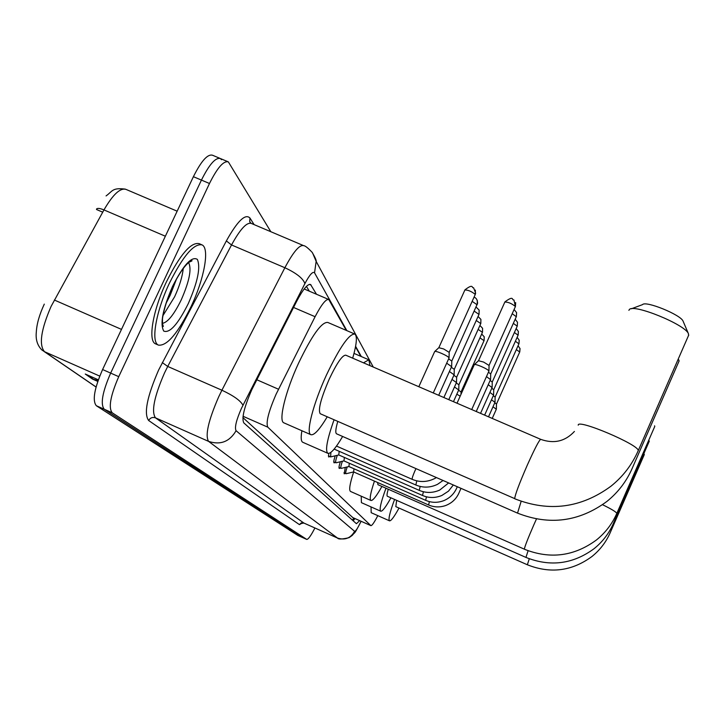 <?xml version="1.0" encoding="UTF-8"?>
<svg xmlns="http://www.w3.org/2000/svg" width="725" height="725" viewBox="0 0 725 725"><rect width="100%" height="100%" fill="white"/><g stroke="black" fill="none" stroke-linecap="round" stroke-linejoin="round"><path stroke-width="1.09" d="M346.287 330.392L328.778 299.507C326.005 298.809 321.438 304.545 315.094 316.707L276.162 394.092C268.504 411.709 265.722 422.738 267.815 427.17L370.892 525.643C372.034 525.688 374.336 522.353 377.816 515.638M242.911 417.6L352.821 517.596L370.892 525.643M360.814 356.337L355.504 346.849M329.721 456.514L328.679 456.986L328.697 453.442M335.113 462.405L334.116 462.867C333.464 462.36 333.835 460.003 335.24 455.798M340.252 468.006L339.291 468.468C338.675 467.997 339.037 465.758 340.369 461.743M345.154 473.362L344.23 473.815L345.272 467.407M316.49 294.25L310.554 284.481C307.627 283.702 302.978 289.357 296.597 301.455L251.811 389.678C244.135 407.332 241.47 418.407 243.808 422.892L356.419 523.713L359.663 520.659M314.913 527.972C311.007 535.603 308.288 539.418 306.748 539.418L112.221 412.788C108.27 407.822 110.436 395.787 118.737 376.665L209.48 183.498C217.319 167.774 223.608 160.569 228.339 161.883L270.842 231.719M302.289 537.415L104.273 409.253C100.231 404.26 102.361 392.207 110.653 373.103L201.432 180.09C209.28 164.385 215.615 157.198 220.409 158.548L221.497 159.672M354.924 518.547L353.193 520.822M306.439 286.366L309.303 291.169M306.748 539.418L302.162 537.361L104.273 409.253C100.231 404.26 102.361 392.207 110.653 373.103L201.432 180.09C209.28 164.385 215.615 157.198 220.409 158.548L227.677 161.602M98.074 380.553L92.501 379.075L97.775 381.413M98.328 379.818L85.26 374.037L92.501 379.075M177.154 211.183L126.087 189.433C120.368 187.539 112.991 194.363 103.965 209.915C99.669 208.175 97.159 207.939 96.461 209.217L96.642 208.9M165.363 236.223L103.965 209.915L51.094 306.403C40.981 329.748 38.778 344.846 44.488 351.688L41.896 349.985C37.365 345.472 35.516 339.463 36.322 331.959C36.758 323.912 39.413 314.632 44.297 304.11M297.785 535.403L96.334 405.728C92.211 400.689 94.295 388.627 102.588 369.532L193.394 176.692C201.26 161.004 207.622 153.845 212.498 155.222L219.738 158.267M97.15 208.555L96.597 209.552L102.723 212.18M191.092 306.566C177.933 333.273 167.067 346.124 158.494 345.127C150.646 342.417 155.839 311.632 169.469 283.076C183.108 255.852 193.992 243.129 202.13 244.914C209.86 248.494 204.115 279.188 191.092 306.566M155.821 343.958L155.567 343.849C147.683 341.112 152.83 310.318 166.46 281.78C180.099 254.566 191.01 241.86 199.194 243.654L201.423 244.615M688.596 335.53L688.406 333.645C685.143 324.528 633.451 303.494 629.354 309.548L628.892 310.345M540.66 439.323L345.789 355.187C342.454 354.978 336.953 362.935 329.268 379.039C320.912 398.406 317.885 409.969 320.214 413.712L514.705 498.619C515.085 494.713 519.299 483.521 527.338 465.042C534.769 448.53 539.228 439.966 540.723 439.35C553.936 444.044 565.165 441.407 574.418 431.447M327.247 416.784C319.562 429.599 314.106 435.571 310.889 434.701C305.651 433.233 313.173 403.752 326.458 375.015C339.744 347.212 349.214 333.563 354.86 334.08C357.425 336.201 356.7 344.23 352.694 358.168M310.889 434.701L283.901 422.847C278.237 421.189 285.342 391.6 298.664 362.953C312.004 335.249 321.719 321.746 327.791 322.444L354.489 333.917M631.43 308.768L642.522 304.627C645.549 300.44 680.766 314.75 683.077 321.139L683.222 321.474M337.787 421.397C335.648 428.783 335.231 432.916 336.554 433.804L517.523 513.119L521.166 501.31M342.635 436.468C335.603 448.403 330.682 454.022 327.881 453.324C324.972 450.841 327.029 439.649 334.062 419.766M327.881 453.324L302.76 442.268C301.002 441.362 300.721 437.519 301.908 430.759M363.488 362.826L368.835 359.799L370.004 365.636M679.035 361.267L678.817 359.836M377.598 482.497L377.952 484.69L524.356 549.169C524.719 546.641 527.9 538.494 533.89 524.719L536.473 518.955M381.93 486.439C376.465 496.163 372.804 500.848 370.937 500.486C369.333 499.326 370.502 492.864 374.444 481.11M370.937 500.486L350.547 491.459C348.779 490.236 349.822 483.729 353.673 471.957M654.738 426.59L654.603 425.802M388.256 489.23C386.996 493.498 386.697 495.846 387.368 496.253L525.96 557.425L528.09 550.746M390.929 497.821C385.809 507.038 382.41 511.497 380.734 511.207C379.139 509.784 380.888 502.117 385.981 488.224M380.734 511.207L361.413 502.652L361.213 496.181M649.228 441.398L649.111 440.718M396.647 500.35L395.814 506.639L527.356 564.766L529.277 558.785M399.022 508.053C394.21 516.816 391.038 521.076 389.524 520.831C388.111 519.544 389.796 512.412 394.581 499.434M389.524 520.831L371.173 512.693L371.046 506.911M644.289 454.684L644.181 454.095M457.022 403.209L474.295 364.666C474.793 364.158 477.132 364.766 481.318 366.487C485.677 368.427 488.215 369.931 488.931 370.992L488.868 371.245M474.467 364.503L478.491 360.742L483.566 362.047L489.058 365.445M486.484 376.583L490.517 379.619M488.451 372.188L490.698 373.973M331.017 456.822L338.747 454.956L339.209 451.312M330.645 456.913L330.872 452.382M488.242 384.703L492.076 387.576M490.163 380.407L492.248 382.066M343.958 460.882L344.384 457.43M336.373 462.713L335.938 462.767C335.294 462.215 335.748 459.732 337.297 455.309M489.91 392.424L493.562 395.143M491.786 388.219L493.725 389.778M341.475 468.323L348.888 466.537L349.314 463.248M341.158 468.395L341.076 468.368C340.469 467.861 340.904 465.486 342.381 461.263M491.496 399.774L494.976 402.357M493.326 395.669L495.13 397.119M495.13 397.01L495.021 402.167M346.342 473.67L353.61 471.93L354.017 468.794M346.052 473.742L345.97 473.715C345.399 473.244 345.816 470.978 347.23 466.936M493 406.779L496.326 409.235M494.794 402.765L496.471 404.115M496.362 409.063L496.471 404.015M418.823 386.715L434.674 351.562C435.127 351.063 437.365 351.643 441.398 353.311C445.748 355.25 448.304 356.754 449.047 357.815L448.983 358.077M434.846 351.398L438.806 347.71L443.673 348.961L449.183 352.368M448.648 358.821L451.793 361.086M446.682 363.18L451.603 366.642M451.802 360.95L451.657 366.406M451.331 367.258L454.276 369.369M449.409 371.508L454.095 374.798M453.877 375.278L456.641 377.263M452.001 379.438L456.46 382.555M456.297 382.927L458.889 384.794M454.475 386.987L458.726 389.959M458.898 384.685L458.771 389.769M458.608 390.222L461.046 391.971M456.822 394.201L460.194 396.14M256.75 379.728L278.5 389.234M353.755 518.031L352.477 520.178M243.056 416.277L267.815 427.17M293.543 307.445L315.094 316.707M352.821 517.596L370.792 525.58M346.849 330.636L314.55 272.836C312.865 271.087 309.647 274.666 304.899 283.584L241.362 408.528C236.223 420.346 234.465 427.741 236.087 430.704L354.616 531.325C355.703 531.362 357.851 528.008 361.05 521.266M361.123 521.302C353.002 536.826 355.875 530.691 352.268 535.385L349.097 537.651C342.227 539.3 338.358 539.436 337.487 538.05L208.592 441.389C204.948 435.589 208.32 420.727 218.696 396.82L221.913 390.222L167.729 366.442L164.484 372.994C154.153 396.802 151.163 411.755 155.494 417.845L303.866 523.042L301.401 523.459L302.379 522.843M302.678 522.807L299.434 524.628L148.652 420.509C150.274 417.772 152.549 416.884 155.494 417.845L208.592 441.389C220.472 445.268 229.635 441.706 236.087 430.704M148.652 420.509C143.668 413.694 146.994 396.847 158.639 369.986L226.363 240.917C237.483 220.962 245.349 213.331 249.962 218.035L254.103 224.614M209.48 183.498L193.394 176.692M118.737 376.665L102.588 369.532M112.221 412.788L96.334 405.728M306.675 539.382L297.649 535.34M242.947 405.257C240.655 400.744 233.64 395.732 221.913 390.222L284.871 267.733L231.529 244.959L167.729 366.442L162.3 362.6M304.899 283.584C303.041 278.382 296.362 273.098 284.871 267.733C293.38 251.783 299.652 244.425 303.675 245.657C305.134 245.693 307.953 247.914 312.122 252.3C315.185 257.529 316.526 260.547 316.154 261.372L312.548 252.871M303.177 245.449L251.33 223.436C246.79 221.977 240.183 229.154 231.529 244.959L226.363 240.917M354.616 531.325C350.628 538.249 344.882 540.469 337.37 537.986L303.394 522.843L301.256 522.906L299.434 524.628M361.331 356.564L355.603 346.305M250.315 222.802L249.69 221.488L249.962 218.035M314.55 272.836L316.154 261.372L373.266 367.049M309.394 284.354L311.161 285.106M54.357 300.032L121.483 329.395M99.733 376.103L44.488 351.688L96.081 386.996M93.752 379.501L87.045 374.825M188.563 262.532C191.862 268.685 189.442 281.073 181.313 299.706C174.082 314.469 167.792 322.362 162.454 323.359M188.31 303.548C177.96 324.238 169.777 333.428 163.768 331.098C159.799 324.048 162.726 309.149 172.541 286.42C183.452 264.96 191.726 255.943 197.354 259.378C200.762 267.208 197.744 281.925 188.31 303.548M183.271 268.395C182.41 276.606 179.528 286.076 174.607 296.797L163.043 315.475M578.242 425.185C577 418.443 639.513 444.951 638.227 450.66L637.973 451.231M517.523 513.119C549.378 525.67 579.148 521.792 606.834 501.492C617.981 492.529 626.409 481.527 632.137 468.495L632.109 468.713M602.538 504.709C611.501 509.077 616.259 511.986 616.803 513.418L616.694 513.672M525.96 557.425C550.266 567.077 572.958 564.168 594.038 548.716C602.529 541.892 608.955 533.518 613.332 523.577L613.314 523.677M527.356 564.766C550.411 573.928 571.934 571.182 591.926 556.528C599.974 550.058 606.073 542.11 610.214 532.685L610.205 532.775M478.554 360.66L504.854 302.044C508.288 302.035 511.805 303.53 515.421 306.53L515.33 306.729M515.647 302.579L515.421 306.53L489.076 365.364M336.482 446.074L412.208 479.343C411.927 478.518 412.806 475.736 414.872 470.996L415.996 468.622M512.222 313.698L516.291 316.707M516.599 312.665L516.372 316.526M334.153 449.092L415.824 484.998L416.793 480.865M513.336 323.341L517.206 326.196M517.496 322.253L517.287 326.023M338.711 454.938L419.258 490.363L420.174 486.448M514.397 332.512L518.085 335.222M518.357 331.37L518.148 335.068L493.734 389.706M336.038 462.795L343.94 460.882L422.521 495.474L423.4 491.758M515.403 341.248L518.91 343.831M519.173 340.061L518.982 343.677L495.139 397.055M348.852 466.519L425.629 500.332C431.547 502.86 437.601 502.96 443.791 500.64C449.699 498.129 453.968 494.033 456.578 488.342L456.578 488.369M425.629 500.332L426.463 496.815M516.354 349.577L519.707 352.033M519.952 348.353L519.762 351.897L496.48 404.061M458.816 493.245L458.825 493.29C456.134 499.09 451.729 503.186 445.594 505.552C439.767 507.527 434.103 507.328 428.593 504.972L429.39 501.627M428.593 504.972L353.573 471.912M438.87 347.619L464.888 289.982C468.169 289.973 471.622 291.45 475.256 294.413L475.183 294.622M475.355 290.136L475.256 294.413M472.156 301.346L477.104 304.772M477.295 300.377L477.204 304.554M474.259 311.152L478.962 314.405M479.143 310.119L479.053 314.206M476.252 320.486L480.738 323.577M480.902 319.399L480.82 323.395M478.147 329.386L482.424 332.331M482.578 328.244L482.506 332.15M479.95 337.868L484.037 340.678M484.182 336.681L484.11 340.514L461.055 391.917M354.28 518.266L352.776 520.45M304.174 288.976L328.516 299.398M337.487 538.05L303.866 523.042M250.732 223.128L249.69 221.488L250.922 223.246M106.068 195.922C112.71 191.164 112.094 187.503 125.316 189.116M96.062 387.05L44.162 351.534M297.73 535.385L302.207 537.388M158.494 345.127L155.567 343.849M162.491 323.803L163.352 326.44C162.636 326.25 162.355 323.993 162.5 319.689C162.028 318.71 165.499 301.301 172.668 286.583C184.92 261.299 193.113 259.496 191.88 260.937L188.826 262.314M166.097 303.267L170.049 295.528M170.139 295.347L176.519 279.016M514.804 498.8C549.097 512.276 581.151 508.08 610.976 486.203C622.983 476.543 632.064 464.689 638.227 450.66L688.741 335.013M683.077 321.139L688.406 333.645M368.563 359.682L354.017 353.41M632.137 468.495L679.107 360.95M524.402 549.242C550.103 559.428 574.1 556.347 596.403 540.007C605.375 532.784 612.181 523.921 616.803 513.418L654.775 426.418M613.332 523.577L649.256 441.253M610.214 532.685L644.308 454.557M504.926 301.872C514.578 294.803 511.442 300.54 513.925 299.933L515.421 306.557M436.405 477.567L435.082 478.337C427.487 482.188 419.866 482.524 412.217 479.343M471.712 409.553L488.949 371.064M489.067 365.309L488.931 370.992M514.097 309.502L516.572 312.593L516.381 316.544L490.707 373.892M443.066 480.485L437.492 484.345C430.251 487.789 423.028 488.007 415.833 484.998M476.243 411.51L490.589 379.456M490.698 373.837L490.571 379.383M515.176 319.236L517.505 322.272L517.287 326.051L492.257 381.993M448.639 482.932L439.74 490.055C432.852 493.109 426.019 493.208 419.258 490.363M330.546 456.886L328.334 455.907M480.539 413.368L492.139 387.422M492.248 381.948L492.13 387.358M516.191 328.507L518.393 331.488L518.158 335.086M453.324 484.98L448.485 491.151L441.842 495.474C435.299 498.157 428.856 498.157 422.521 495.474M335.938 462.767L333.79 461.816M484.626 415.126L493.625 395.007M493.725 389.66L493.607 394.944M517.152 337.333L519.227 340.252L518.982 343.695M341.076 468.368L338.992 467.453M456.578 488.342L457.294 486.72M488.523 416.812L495.03 402.23M518.067 345.752L520.024 348.607L519.771 351.915M345.97 473.715L343.949 472.827M458.816 493.254L461.009 488.351M492.23 418.416L496.38 409.118M464.97 289.819C473.987 282.931 471.486 288.487 473.588 287.743L475.654 293.136L475.265 294.459L449.201 352.278M433.269 392.95L449.065 357.887M449.192 352.223L449.047 357.815M474.023 297.205C476.243 297.785 477.431 299.824 477.594 303.313L451.811 361.005M438.707 395.297L451.675 366.478M476.089 307.074L479.116 310.055L479.062 314.242L454.294 369.297M443.863 397.527L454.158 374.644M454.276 369.252L454.149 374.58M478.056 316.481L480.911 319.399L480.829 323.432L456.65 377.199M448.784 399.656L456.532 382.419M456.641 377.154L456.514 382.356M479.914 325.452L482.605 328.298L482.506 332.186L458.907 384.73M453.46 401.677L458.78 389.823M481.69 334.017L484.237 336.826L484.11 340.542M461.046 391.872L460.982 394.391"/></g></svg>
